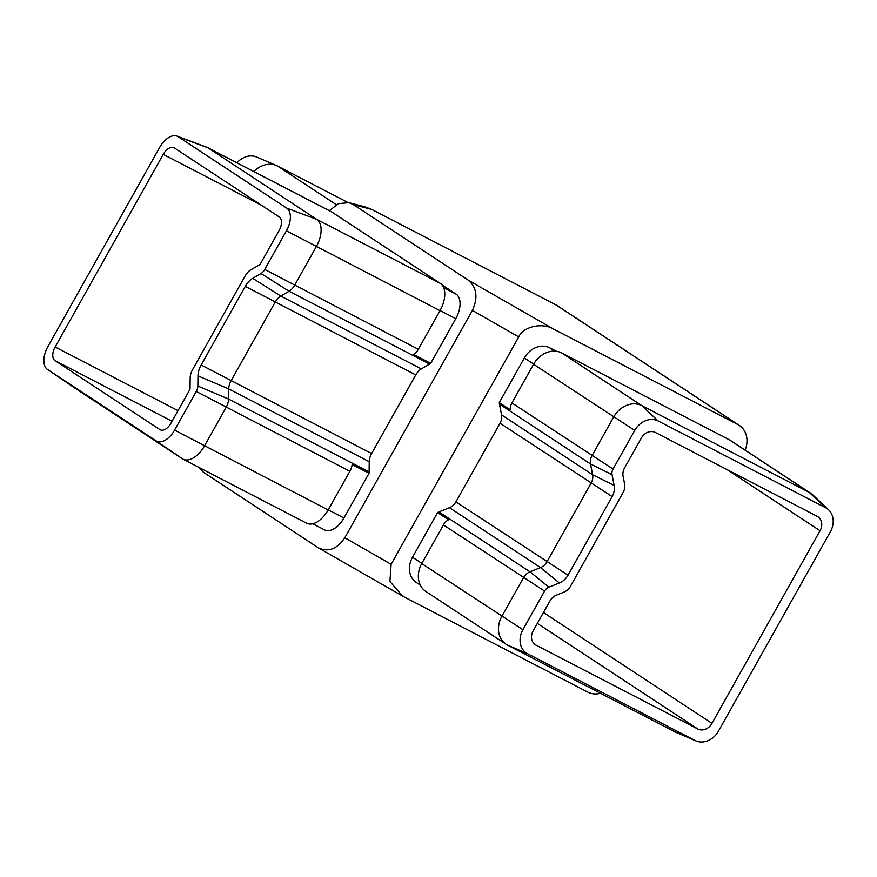 <?xml version="1.0" encoding="UTF-8"?>
<svg xmlns="http://www.w3.org/2000/svg" width="877" height="877" viewBox="0 0 877 877"><rect width="100%" height="100%" fill="white"/><g stroke="black" fill="none" stroke-linecap="round" stroke-linejoin="round"><path stroke-width="1.32" d="M172.056 421.267L54.988 360.611L159.899 429.609A11.522 6.512 117.4 0 0 160.228 429.807A11.522 6.512 117.4 0 0 170.993 423.174L190.024 389.256L190.166 377.823A11.522 6.512 -62.6 0 1 192.545 369.677L245.154 275.926A11.522 6.512 -62.6 0 1 250.734 269.886L260.041 264.481L279.083 230.563A11.522 6.512 117.4 0 0 279.248 216.937L174.337 147.928A11.522 6.512 117.4 0 0 174.008 147.742A11.522 6.512 117.4 0 0 163.243 154.374L55.152 346.985L178.02 410.644M655.36 432.471L817.254 516.356A11.522 9.483 -56.7 0 1 817.945 516.761A11.522 9.483 -56.7 0 1 820.05 530.749L711.96 723.372A11.522 9.483 -56.7 0 1 697.906 729.028L536.011 645.143A11.522 9.483 -56.7 0 1 535.31 644.738A11.522 9.483 -56.7 0 1 533.205 630.749L549.912 600.986A11.522 9.483 -56.7 0 1 556.358 595.165L564.043 592.074A11.522 9.483 123.3 0 0 570.488 586.264L623.098 492.512A11.522 9.483 123.3 0 0 624.61 484.137L623.087 476.266A11.522 9.483 -56.7 0 1 624.588 467.89L641.295 438.127A11.522 9.483 -56.7 0 1 655.36 432.471M253.826 171.552A23.032 18.965 -56.7 0 1 276.551 165.567A23.032 18.965 -56.7 0 1 277.581 166.049L347.774 202.423M236.943 162.804A19.195 15.797 -56.7 0 1 256.632 157.016L276.551 165.567M349.057 202.697L365.194 206.906L371.705 209.417L353.42 204.637L349.057 202.697L338.632 203.552L329.324 210.666M745.154 450.12A23.032 18.965 123.3 0 0 739.377 425.444A23.032 18.965 123.3 0 0 737.974 424.621L555.854 304.823L371.705 209.417M555.854 304.823A23.032 18.965 -56.7 0 1 557.246 305.645L739.377 425.444M73.558 387.206A23.032 13.034 -62.6 0 0 73.668 387.272A23.032 13.034 -62.6 0 0 73.767 387.349L182.317 458.748A23.032 13.034 -62.6 0 0 182.975 459.142A23.032 13.034 -62.6 0 0 204.505 445.878L226.189 407.224A11.522 6.512 -62.6 0 0 228.568 399.079L228.7 388.895A11.522 6.512 117.4 0 1 231.079 380.75L275.203 302.116A11.522 6.512 117.4 0 1 280.783 296.075L289.081 291.263A11.522 6.512 -62.6 0 0 294.661 285.222L316.345 246.58A23.032 13.034 -62.6 0 0 316.674 219.327L208.134 147.917A23.032 13.034 -62.6 0 0 207.465 147.533A23.032 13.034 -62.6 0 0 206.654 147.172L176.913 136.078A19.195 10.864 -62.6 0 0 159.658 147.435L47.818 346.733A19.195 10.864 -62.6 0 0 47.446 369.381A19.195 10.864 -62.6 0 0 47.544 369.447L156.084 440.846A19.195 10.864 -62.6 0 0 174.578 430.114L196.262 391.471A7.674 4.341 -62.6 0 0 197.851 386.033L197.972 375.849A15.358 8.693 117.4 0 1 201.151 364.985L245.275 286.351A15.358 8.693 117.4 0 1 252.719 278.305L261.006 273.492A7.674 4.341 -62.6 0 0 264.733 269.458L286.417 230.815A19.195 10.864 -62.6 0 0 286.691 208.101L178.152 136.702A19.195 10.864 -62.6 0 0 176.913 136.078M252.719 278.305L280.783 296.075L421.322 368.888L429.609 364.076A11.522 6.512 117.4 0 0 430.717 363.341L413.856 354.604A11.522 6.512 -62.6 0 0 418.329 349.298L440.013 310.655A23.032 13.034 -62.6 0 0 440.353 283.403L331.802 212.004A23.032 13.034 -62.6 0 0 331.133 211.609L207.465 147.533M182.975 459.142L306.654 523.218A23.032 13.034 -62.6 0 0 328.173 509.954L349.857 471.311A11.522 6.512 -62.6 0 0 352.148 464.569L369.009 473.306A11.522 6.512 117.4 0 0 369.107 471.903L369.228 461.708L228.7 388.895L197.972 375.849M201.151 364.985L371.607 453.562L415.742 374.928L245.275 286.351M54.988 360.611A11.522 6.512 117.4 0 1 55.152 346.985M371.607 453.562A11.522 6.512 -62.6 0 0 369.228 461.708M421.322 368.888A11.522 6.512 -62.6 0 0 415.742 374.928M430.717 363.341L455.788 318.669A20.73 11.73 -62.6 0 0 456.084 294.146L442.03 284.893M312.749 523.788L324.578 529.905A20.73 11.73 -62.6 0 0 343.948 517.967L369.009 473.306M198.509 467.189L203.3 472.155L318.088 547.665C328.13 552.521 337.031 549.221 344.804 537.765L472.407 310.381C478.217 297.632 476.814 287.557 468.219 280.147L353.42 204.637M318.088 547.665L403.716 596.733L587.853 692.139A23.032 18.965 123.3 0 0 600.526 693.29M420.302 585.091L416.279 582.438A20.73 17.069 -56.7 0 1 412.497 557.257L437.568 512.585A11.522 9.483 -56.7 0 1 438.949 511.916L449.462 507.684A11.522 9.483 123.3 0 0 455.908 501.874L500.033 423.24A11.522 9.483 123.3 0 0 501.545 414.865L499.452 404.1A11.522 9.483 -56.7 0 1 499.276 402.62L524.336 357.959A20.73 17.069 -56.7 0 1 549.649 347.763L556.457 351.293M737.974 424.621L553.836 329.215C542.545 322.199 523.229 326.441 518.735 336.921L391.12 564.306L389.903 581.462L402.554 596.097M695.943 740.922L676.024 732.372A23.032 18.965 -56.7 0 1 674.994 731.878L507.476 645.088A23.032 18.965 -56.7 0 1 506.084 644.266A23.032 18.965 -56.7 0 1 501.874 616.279L523.558 577.636A11.522 9.483 -56.7 0 1 530.015 571.826L540.528 567.583A11.522 9.483 123.3 0 0 546.974 561.773L591.098 483.139A11.522 9.483 123.3 0 0 592.611 474.764L590.517 463.999A11.522 9.483 -56.7 0 1 592.03 455.634L613.714 416.981A23.032 18.965 -56.7 0 1 641.843 405.656L809.35 492.457A23.032 18.965 -56.7 0 1 810.754 493.269A23.032 18.965 -56.7 0 1 812.913 494.99L828.655 509.888A19.195 15.797 -56.7 0 1 830.366 531.78L718.515 731.078A19.195 15.797 -56.7 0 1 695.943 740.922A19.195 15.797 -56.7 0 1 695.088 740.517L527.57 653.727A19.195 15.797 -56.7 0 1 522.9 629.719L544.584 591.076A7.674 6.325 -56.7 0 1 548.881 587.195L559.394 582.964A15.358 12.64 123.3 0 0 568 575.213L612.124 496.579A15.358 12.64 123.3 0 0 614.141 485.419L612.047 474.654A7.674 6.325 -56.7 0 1 613.056 469.063L634.74 430.421A19.195 15.797 -56.7 0 1 658.178 420.982L825.696 507.783A19.195 15.797 -56.7 0 1 828.655 509.888M506.084 644.266L425.948 591.547A23.032 18.965 -56.7 0 1 421.738 563.571L443.422 524.928A11.522 9.483 -56.7 0 1 448.487 519.776L437.568 512.585M499.276 402.62L510.206 409.811A11.522 9.483 -56.7 0 1 511.894 402.916L533.578 364.273A23.032 18.965 -56.7 0 1 561.708 352.949L729.215 439.739A23.032 18.965 -56.7 0 1 730.618 440.561L810.754 493.269M277.581 166.049L336.297 204.67M543.433 612.508L711.96 723.372M697.906 729.028L537.327 623.404M264.733 269.458L418.329 349.298M440.013 310.655L286.417 230.815M286.691 208.101L316.674 219.327L440.353 283.403M331.802 212.004L208.134 147.917L178.152 136.702M174.578 430.114L328.173 509.954M349.857 471.311L196.262 391.471M197.851 386.033L228.568 399.079L369.107 471.903M429.609 364.076L289.081 291.263L261.006 273.492M468.219 280.147L553.836 329.215M518.735 336.921L472.407 310.381M344.804 537.765L391.12 564.306M159.899 429.609L160.579 429.971M534.652 644.255L536.011 645.143M820.05 530.749L727.329 469.765M612.047 474.654L590.517 463.999L499.452 404.1M501.545 414.865L592.611 474.764L614.141 485.419M612.124 496.579L500.033 423.24M455.908 501.874L568 575.213M559.394 582.964L540.528 567.583L449.462 507.684M438.949 511.916L530.015 571.826L548.881 587.195M544.584 591.076L443.422 524.928M421.738 563.571L522.9 629.719M825.696 507.783L809.35 492.457L729.215 439.739M561.708 352.949L641.843 405.656L658.178 420.982M634.74 430.421L533.578 364.273M511.894 402.916L613.056 469.063M421.837 563.396L412.497 557.257M554.779 351.14L549.649 347.763M533.676 364.098L524.336 357.959M527.57 653.727L507.476 645.088M695.088 740.517L674.994 731.878M261.598 205.328L163.243 154.374M328.239 509.833L343.948 517.967M443.685 287.722L456.084 294.146M440.079 310.535L455.788 318.669M156.084 440.846L182.317 458.748M47.544 369.447L73.767 387.349M47.446 369.381L73.668 387.272"/></g></svg>
